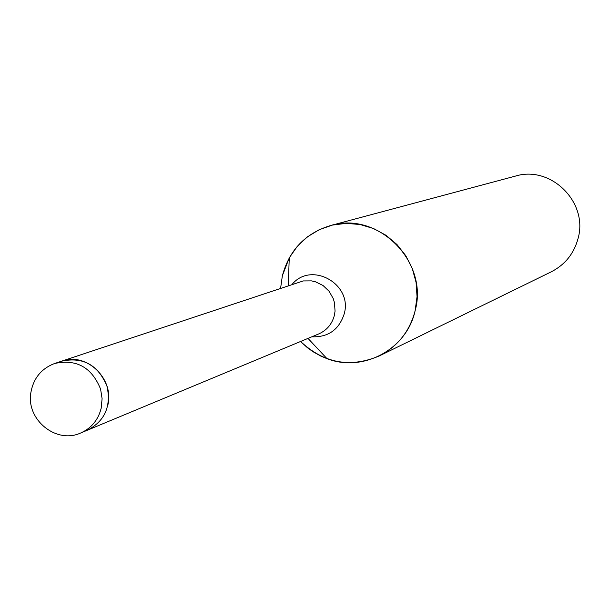 <?xml version="1.0" encoding="UTF-8"?>
<svg xmlns="http://www.w3.org/2000/svg" width="610" height="610" viewBox="0 0 610 610"><rect width="100%" height="100%" fill="white"/><g stroke="black" fill="none" stroke-linecap="round" stroke-linejoin="round"><path stroke-width="0.91" d="M379.191 355.981C350.193 368.15 323.986 363.316 300.577 341.486L307.318 347.624L312.854 351.619L320.761 356.057L327.021 358.68C363.163 372.771 406.786 349.324 415.12 310.78L417.034 296.666L416.073 282.384L412.284 268.56L405.825 255.758L396.965 244.526L386.084 235.338L373.648 228.582L360.174 224.533L346.244 223.351L332.427 225.082L319.304 229.65L307.432 236.84L297.276 246.364L289.277 257.809L282.377 275.674L280.615 288.141L282.377 275.674C289.346 250.024 305.351 233.333 330.391 225.593L515.427 176.099C550.883 165.074 588.475 202.337 578.074 238.449C573.987 253.592 565.051 264.717 551.249 271.831L379.191 355.981C397.72 346.427 409.699 331.36 415.12 310.78C428.952 261.69 378.002 210.725 330.391 225.593M107.695 405.665C114.894 379.054 86.414 351.688 61.541 361.196C83.204 356.568 98.401 365.054 107.116 386.648C111.233 406.695 104.653 421.213 87.375 430.21L80.718 432.978C91.37 428.212 98.187 419.977 101.176 408.265L102.099 398.688L100.589 389.111C91.805 367.365 76.509 358.825 54.702 363.476C41.373 368.516 33.428 378.253 30.851 392.688C26.016 419.871 56.448 444.316 80.718 432.978M87.748 430.05L318.71 333.937C326.838 330.307 332.069 324.093 334.387 315.294L335.05 311.138L334.478 302.712L333.266 298.641L329.11 291.267L323.003 285.48L315.515 281.805L311.466 280.875L303.239 280.935L61.93 361.074M311.832 336.804C328.31 337.376 339.114 329.69 344.246 313.738C352.786 284.138 311.481 260.889 292.175 284.29M307.997 338.397L327.021 358.68M288.233 285.602L289.277 257.809M54.702 363.476L61.541 361.196"/></g></svg>
